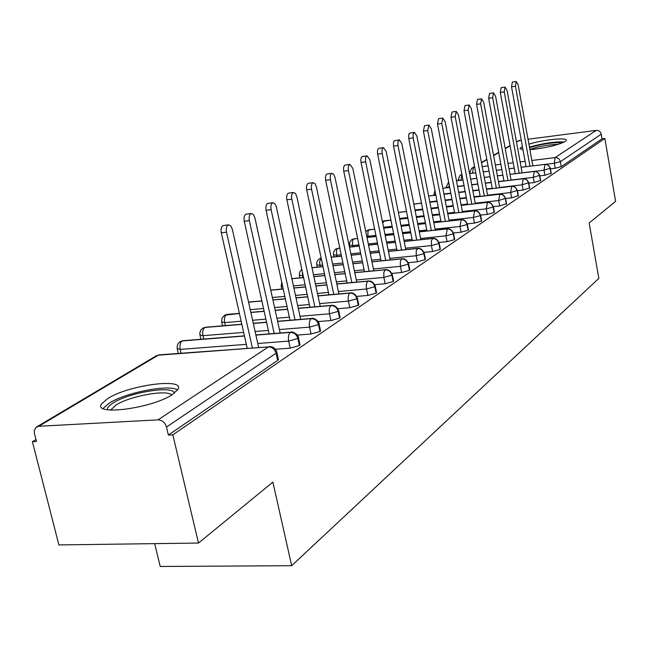 <?xml version="1.0" encoding="UTF-8"?>
<svg xmlns="http://www.w3.org/2000/svg" width="648" height="648" viewBox="0 0 648 648"><rect width="100%" height="100%" fill="white"/><g stroke="black" fill="none" stroke-linecap="round" stroke-linejoin="round"><path stroke-width="0.97" d="M528.906 144.156C543.429 139.612 568.296 137.093 566.231 140.454L565.096 141.539C557.24 145.346 545.519 148.076 529.918 149.728M523.001 149.818L520.012 148.327L522.41 146.553M172.465 394.47C152.45 408.394 92.291 416.227 101.606 403.882L107.852 398.471C128.79 384.928 185.83 377.468 177.876 389.505L172.465 394.47M528.015 139.247L596.273 130.378C598.874 130.305 600.534 131.576 601.239 134.177L602.033 138.81L604.851 138.453L615.6 201.342L589.154 223.001L598.841 278.356L291.681 565.696L272.881 482.104L198.499 543.048L58.903 544.928L32.4 441.685L36.466 441.49L34.376 433.237L34.344 430.45L35.94 427.429L38.783 426.279L158.015 419.855L268.466 346.899L158.298 355.169L38.783 426.279M35.964 439.53L32.4 441.685M154.669 543.64L160.226 566.482L291.681 565.696M277.279 358.611L278.446 359.624L277.668 360.393L168.375 435.051L172.83 434.84L198.499 543.048M277.668 360.393L276.08 353.201L166.463 427.032L168.375 435.051M166.463 427.032C164.973 422.488 162.154 420.09 158.015 419.855M516.44 141.718L521.243 140.122M604.851 138.453L172.83 434.84M550.411 168.828L555.239 168.245L554.356 163.28L545.819 164.317M602.033 138.81L561.241 166.674L555.239 168.245M551.205 173.267L544.911 175.252L544.004 170.205L522.126 172.838L507.076 90.453L505.084 87.075L504.241 91.886L500.288 92.453L501.139 87.65L505.084 87.075M539.808 175.859L544.911 175.252M540.643 180.46L534.219 182.517L533.288 177.382L511.029 180.023M528.825 183.149L534.219 182.517M529.691 187.92L523.13 190.042L522.175 184.818L499.519 187.466M517.428 190.698L523.13 190.042M518.343 195.656L511.637 197.843L510.656 192.529L487.588 195.178M505.602 198.531L511.637 197.843M506.558 203.683L499.705 205.943L498.693 200.532L475.211 203.189M493.363 206.655L499.705 205.943M494.327 212.018L494.108 212.536L487.312 214.358L486.275 208.85L462.348 211.499M447.768 213.856L474.344 210.916C477.422 210.9 479.415 212.471 480.322 215.622L480.557 215.079L487.312 214.358M481.618 220.676L481.383 221.227L474.433 223.098L473.372 217.485L448.983 220.142M467.281 223.868L474.433 223.098M468.399 229.676L468.148 230.267L461.044 232.186L459.942 226.476L435.083 229.125M453.454 232.988L461.044 232.186M454.637 239.047L454.378 239.679L447.104 241.655L445.97 235.823L420.617 238.472M439.044 242.482L447.104 241.655M440.308 248.8L440.024 249.48L432.58 251.513L431.414 245.568L405.543 248.2M424.011 252.364L432.58 251.513M425.372 258.973L425.064 259.702L417.442 261.792L416.235 255.733L389.829 258.35M408.321 262.675L417.442 261.792M409.779 269.584L409.455 270.362L401.639 272.516L400.391 266.336L373.426 268.936M391.919 273.432L401.639 272.516M393.498 280.657L393.158 281.499L385.131 283.719L383.851 277.409L356.303 279.985M374.755 284.666L385.131 283.719M376.48 292.24L376.107 293.147L367.878 295.431L366.549 288.992L338.394 291.535M356.781 296.411L367.878 295.431M358.012 304.074L358.765 304.811L358.271 305.329L349.823 307.695L348.446 301.109L319.642 303.62M337.94 308.707L349.823 307.695M339.301 316.742L340.119 317.544L339.584 318.095L330.901 320.533L329.468 313.81L300.008 316.281M318.144 321.578L330.901 320.533M319.683 330.035L320.558 330.885L319.991 331.484L311.056 334.004L309.574 327.127L279.401 329.549M297.335 335.081L311.056 334.004M299.076 343.975L300.032 344.898L299.408 345.538L290.215 348.154L288.676 341.115L257.774 343.472M275.424 349.248L290.215 348.154M255.911 335.113L290.442 332.384C294.168 332.497 296.654 334.538 297.886 338.507L299.408 345.538M246.329 344.347L180.201 349.402L177.163 348.535L177.204 345.781L178.038 343.74L179.925 341.763L182.201 340.945L244.458 336.02M277.627 321.432L311.234 318.646C314.896 318.743 317.326 320.728 318.516 324.608L319.991 331.484M243.648 332.416L202.97 335.68L199.924 334.87L199.868 332.716L200.775 330.197L202.622 328.269L204.865 327.459L241.85 324.397M253.311 323.449L266.587 322.348M298.299 308.391L331.039 305.564C334.635 305.645 337.009 307.581 338.167 311.372L339.584 318.095M241.137 321.214L224.686 322.599L221.64 321.837L221.997 318.217L224.589 315.195L239.404 313.478M250.873 312.49L264.157 311.348M275.206 310.392L287.647 309.315M318.014 295.958L349.928 293.09C353.452 293.155 355.784 295.043 356.902 298.752L358.271 305.329M248.573 302.187L261.865 300.996M272.921 300L285.371 298.882M296.039 297.926L307.719 296.881M336.822 284.075L367.951 281.183C371.417 281.24 373.694 283.079 374.787 286.708L376.107 293.147M270.775 290.207L283.233 289.057M293.909 288.06L305.589 286.975M315.892 286.019L326.867 284.999M354.788 272.719L385.179 269.811C388.581 269.851 390.817 271.642 391.878 275.197L393.158 281.499M291.892 278.753L303.588 277.627M313.891 276.639L324.875 275.586M334.838 274.631L345.149 273.642M371.976 261.857L401.655 258.925C405 258.957 407.187 260.707 408.224 264.19L409.455 270.362M312.004 267.77L322.988 266.684M332.959 265.704L343.278 264.684M352.925 263.736L362.637 262.772M303.175 275.708L299.327 275.214L299.668 271.917L301.798 269.309M388.427 251.448L417.425 248.508C420.714 248.524 422.869 250.241 423.873 253.651L425.064 259.702M322.631 265.016L319.772 265.299L316.742 264.765L316.791 262.432L317.763 260.318L319.44 258.811L321.206 258.26M331.177 257.248L341.504 256.203M351.159 255.223L360.879 254.235M370.227 253.287L379.372 252.364M404.198 241.469L432.548 238.521C435.78 238.529 437.886 240.206 438.866 243.551L440.024 249.48M341.204 254.753L336.474 255.231L333.461 254.737L333.631 252.007L335.065 249.691L336.11 248.905L339.827 248.152M349.483 247.147L359.203 246.143M368.558 245.171L377.711 244.215M386.775 243.275L395.401 242.376M419.313 231.895L447.047 228.946C450.23 228.946 452.296 230.583 453.252 233.863L454.378 239.679M358.952 244.895L352.52 245.568L349.507 245.106L349.677 242.433L351.419 239.873L353.776 238.853L357.623 238.448M366.979 237.452L376.14 236.48M385.204 235.516L393.838 234.6M402.635 233.661L410.775 232.802M433.828 222.693L460.963 219.753C464.098 219.745 466.131 221.349 467.054 224.564L468.148 230.267M365.812 231.79L367.497 230.243L369.125 229.716L374.641 229.125M383.713 228.136L392.348 227.197M401.153 226.241L409.293 225.358M417.839 224.435L425.525 223.601M481.666 220.928L480.605 215.322C479.147 211.993 477.155 210.487 474.611 210.811L473.372 217.485L480.322 215.622L481.383 221.227M382.701 223.139L384.191 220.83L382.352 221.414L390.93 220.15M399.735 219.178L407.884 218.279M416.437 217.331L424.124 216.481M432.427 215.557L439.692 214.755M461.174 205.359L487.199 202.419C490.236 202.395 492.188 203.934 493.079 207.036L494.108 212.536M398.39 212.439L406.539 211.523M415.093 210.56L422.788 209.693M431.098 208.753L438.364 207.935M446.448 207.02L453.308 206.242M474.069 197.178L499.576 194.246C502.565 194.222 504.484 195.728 505.351 198.766L506.355 204.169M413.813 204.096L421.516 203.213M429.827 202.257L437.1 201.423M445.184 200.491L452.053 199.706M459.918 198.798L466.414 198.053M486.486 189.297L511.491 186.373C514.431 186.341 516.326 187.815 517.169 190.804L518.141 196.117M428.612 196.052L435.885 195.202M443.977 194.254L450.846 193.452M458.711 192.537L465.215 191.776M472.87 190.885L479.026 190.164M498.45 181.699L522.976 178.791C525.868 178.751 527.731 180.201 528.557 183.133L529.505 188.357M442.819 188.293L449.696 187.483M457.569 186.543L464.073 185.774M471.736 184.866L477.884 184.137M485.352 183.254L491.176 182.558M509.984 174.369L534.049 171.477C536.9 171.428 538.731 172.854 539.541 175.738L540.464 180.873M456.467 180.808L462.972 180.031M470.642 179.107L476.798 178.362M484.267 177.463L490.091 176.766M497.364 175.892L502.889 175.227M449.663 187.296L446.197 187.102L448.562 182.056M521.114 167.297L544.733 164.422C547.544 164.373 549.342 165.767 550.136 168.602L551.035 173.648M462.964 179.958L461.02 180.193L461.886 174.523L460.096 175.211L458.12 179.95L461.02 180.217M469.598 173.583L475.754 172.83M483.222 171.923L489.054 171.21M496.336 170.327L501.852 169.646M508.955 168.788L514.188 168.148M258.641 347.377L232.324 229.23L230.801 225.885L228.606 224.864C226.589 225.755 225.893 228.193 226.5 232.178L221.3 232.762C220.685 228.793 221.389 226.355 223.406 225.464L223.657 225.431M247.204 348.235L221.3 232.762M252.372 347.846L226.5 232.178M280.163 333.015L254.899 217.833L253.433 214.553L251.335 213.532C249.423 214.391 248.767 216.756 249.359 220.628L244.247 221.219C243.656 217.355 244.32 214.99 246.232 214.132L246.451 214.107M269.139 333.89L244.247 221.219M274.209 333.485L249.359 220.628M300.672 319.359L276.242 206.437L274.971 203.764L272.962 202.751C271.148 203.577 270.532 205.878 271.107 209.644L266.077 210.244C265.51 206.477 266.134 204.177 267.948 203.359L268.142 203.334M290.021 320.242L266.077 210.244M295.01 319.829L271.107 209.644M320.225 306.35L296.841 196.644L295.488 193.485L293.56 192.488C291.843 193.274 291.26 195.51 291.811 199.187L286.878 199.778C286.327 196.109 286.91 193.882 288.635 193.088L288.814 193.072M309.938 307.241L286.878 199.778M314.839 306.82L291.811 199.187M338.896 293.949L316.362 186.786L315.058 183.684L313.211 182.696C311.583 183.449 311.032 185.628 311.567 189.208L306.715 189.807C306.18 186.227 306.731 184.056 308.367 183.295L308.529 183.279M328.949 294.84L306.715 189.807M333.761 294.411L311.567 189.208M107.511 409.771L107.463 409.56C107.228 407.665 109.156 405.446 113.262 402.894C129.495 392.283 173.956 385.179 174.272 393.223M171.671 394.972C167.014 389.27 129.657 396.082 115.862 405.113L110.654 410.103M177.568 390.015C169.59 384.013 125.769 392.445 109.204 403.145L103.064 408.459M564.295 142.001C555.125 141.548 543.502 143.232 529.432 147.08M522.944 149.51L522.458 149.761M529.538 147.647C543.162 143.718 554.145 142.114 562.488 142.844M558.325 144.334C548.969 144.626 539.484 146.318 529.853 149.413M356.74 282.107L335 177.374L333.744 174.32L331.979 173.34C330.415 174.069 329.897 176.191 330.415 179.682L325.652 180.282C325.126 176.791 325.652 174.677 327.216 173.948L327.353 173.931M347.109 282.998L325.652 180.282M351.84 282.56L330.415 179.682M373.807 270.783L352.82 168.375L349.904 164.406C348.421 165.11 347.936 167.168 348.438 170.586L343.748 171.185C343.246 167.775 343.74 165.71 345.23 165.013L345.352 164.997M364.476 271.682L343.748 171.185M369.133 271.237L348.438 170.586M390.153 259.953L369.87 159.764L367.068 155.852C365.65 156.532 365.189 158.541 365.675 161.879L361.058 162.478C360.572 159.141 361.041 157.14 362.459 156.46L367.068 155.852M381.105 260.852L361.058 162.478M385.682 260.399L365.675 161.879M405.818 249.585L386.192 151.511L383.495 147.663C382.142 148.319 381.704 150.279 382.182 153.544L377.638 154.135C377.168 150.879 377.606 148.927 378.967 148.271L383.495 147.663M397.03 250.476L377.638 154.135M401.541 250.023L382.182 153.544M420.852 239.647L401.849 143.605L399.249 139.814L397.953 141.709L397.994 145.549L393.53 146.148L393.401 142.795L394.114 140.859L399.249 139.814M412.314 240.538L393.53 146.148M416.745 240.076L397.994 145.549M435.278 230.113L416.867 136.023L414.356 132.289L413.124 134.136L413.173 137.886L408.775 138.478L408.645 135.205L409.317 133.318L414.356 132.289M426.983 230.996L408.775 138.478M431.349 230.526L413.173 137.886M449.145 220.96L431.293 128.733L428.863 125.056L427.737 130.532L423.411 131.115L424.545 125.655L428.863 125.056M441.069 221.835L423.411 131.115M445.37 221.365L427.737 130.532M462.478 212.155L445.152 121.735L442.811 118.106L441.742 123.46L437.481 124.043L438.558 118.706L442.811 118.106M454.621 213.03L437.481 124.043M458.849 212.56L441.742 123.46M475.3 203.699L458.484 114.996L456.216 111.424L455.196 116.656L451.008 117.239L452.029 112.015L456.216 111.424M467.654 204.557L451.008 117.239M471.817 204.088L455.196 116.656M487.661 195.558L471.315 108.516L469.12 104.992L468.156 110.111L464.025 110.695L464.997 105.584L469.12 104.992M480.2 196.409L464.025 110.695M484.307 195.939L468.156 110.111M499.568 187.709L483.675 102.271L481.553 98.804L480.63 103.81L476.555 104.393L477.487 99.387L481.553 98.804M492.294 188.56L476.555 104.393M496.344 188.09L480.63 103.81M511.053 180.152L495.59 96.26L493.533 92.834L492.65 97.743L488.641 98.318L489.524 93.409L493.533 92.834M503.958 180.995L488.641 98.318M507.943 180.517L492.65 97.743M515.209 173.696L500.288 92.453M519.137 173.219L504.241 91.886M532.826 165.823L518.165 84.856L516.229 81.518L515.435 86.233L511.539 86.8L512.341 82.094L516.229 81.518M526.063 166.649L511.539 86.8M529.934 166.18L515.435 86.233M278.446 359.624L276.858 352.439L276.08 353.201C274.809 349.126 272.265 347.028 268.466 346.899L159.1 354.853L155.99 355.995L37.001 426.724M519.275 140.381L516.496 142.034M510.089 145.841L505.254 148.716M498.701 152.62L493.606 155.65M486.891 159.651L481.521 162.842M474.636 166.941L473.356 167.702L474.749 167.532M482.225 166.609L488.057 165.888M495.339 164.981L500.864 164.3M507.967 163.426L513.2 162.778M520.133 161.919L525.091 161.312M531.862 160.469L555.053 157.61L596.273 130.378M601.239 134.177L560.366 161.708L561.241 166.674M470.877 173.381L469.638 173.032L471.59 168.375L473.356 167.702L472.505 173.186M555.053 157.61C557.823 157.553 559.589 158.922 560.366 161.708L554.356 163.28L555.053 157.61M183.311 340.678L182.201 340.945C180.176 342.589 179.512 345.408 180.201 349.402L181.084 353.201M300.032 344.898L298.509 337.875C299.02 334.571 291.657 330.942 291.017 332.157L290.442 332.384C288.587 334.068 287.996 336.976 288.676 341.115L297.886 338.507L298.372 337.284M269.762 346.55L269.204 346.583C273.237 346.542 275.789 348.494 276.858 352.439L276.712 351.791M156.492 355.679L159.635 354.812M268.369 330.431L255.101 331.501M205.878 327.216L204.865 327.459C202.929 329.038 202.298 331.776 202.97 335.68L203.747 339.066M289.356 317.172L276.923 318.217M265.874 319.14L252.599 320.258M227.408 314.377L226.476 314.596C224.637 316.111 224.038 318.776 224.686 322.599L225.366 325.604M309.355 304.519L297.683 305.54M287.024 306.472L274.582 307.557M263.534 308.521L250.241 309.679M328.439 292.442L317.471 293.431M307.176 294.362L295.496 295.423M284.828 296.387L272.379 297.513M346.664 280.892L336.353 281.856M326.398 282.787L315.422 283.808M305.119 284.772L293.431 285.865M364.095 269.835L354.383 270.767M344.744 271.698L334.425 272.695M324.462 273.659L313.486 274.72M302.268 271.48L302.754 277.595M380.773 259.249L371.628 260.156M362.289 261.079L352.577 262.043M342.93 262.999L332.602 264.028M321.197 258.244L319.602 261.525L320.104 266.871M396.754 249.099L388.136 249.974M379.072 250.898L369.927 251.829M360.58 252.777L350.86 253.773M338.361 248.216L337.276 248.824L336.393 250.979L336.758 256.584M412.079 239.363L403.947 240.206M395.15 241.121L386.524 242.02M377.46 242.968L368.307 243.923M354.302 238.715L353.273 239.298L352.431 241.404L352.755 246.718M426.789 230.008L419.102 230.826M410.565 231.733L402.424 232.608M393.628 233.539L384.993 234.463M375.921 235.427L367.926 236.277L368.129 237.249M440.915 221.017L433.65 221.81M425.355 222.709L417.66 223.552M409.123 224.475L400.974 225.366M392.17 226.322L383.535 227.262M454.491 212.374L447.63 213.135M439.555 214.034L432.289 214.836M423.986 215.76L416.291 216.61M407.746 217.558L399.589 218.465M467.556 204.055L461.06 204.784M453.203 205.675L446.334 206.453M438.259 207.36L430.985 208.186M422.674 209.126L414.979 209.993M480.136 196.036L473.988 196.741M466.333 197.624L459.829 198.369M451.972 199.276L445.095 200.062M437.019 200.993L429.745 201.828M492.253 188.309L486.429 188.989M478.969 189.864L472.813 190.585M465.159 191.476L458.654 192.237M450.789 193.153L443.912 193.963M503.933 180.865L498.417 181.513M491.144 182.38L485.312 183.068M477.851 183.951L471.695 184.688M464.033 185.595L457.537 186.365M448.991 183.813L449.137 187.491M515.201 173.672L534.349 171.396M497.356 175.843L502.88 175.179L497.356 175.819M484.25 177.422L490.082 176.718L484.25 177.398M476.782 178.289L470.626 179.034M320.558 330.885L319.091 324.024C319.594 320.784 312.377 317.253 311.769 318.443L311.234 318.646C309.469 320.258 308.918 323.085 309.574 327.127L318.516 324.608L318.97 323.482M255.871 334.943L291.511 332.124M340.119 317.544L338.702 310.829C336.887 306.852 334.498 305.03 331.533 305.378L331.039 305.564C329.362 307.111 328.836 309.857 329.468 313.81L338.167 311.372L338.596 310.327M277.587 321.27L312.214 318.411M358.765 304.811L357.396 298.25C355.647 294.354 353.306 292.58 350.382 292.912L349.928 293.09C348.324 294.581 347.83 297.246 348.446 301.109L356.902 298.752L357.299 297.788M298.266 308.246L331.93 305.346M376.569 292.661L375.249 286.238C373.531 282.423 371.239 280.689 368.38 281.021L367.951 281.183C366.42 282.609 365.95 285.217 366.549 288.992L374.787 286.708L375.16 285.817M317.982 295.82L350.738 292.888M393.579 281.054L392.299 274.76C390.647 271.034 388.403 269.333 385.576 269.657L383.859 272.144L383.851 277.409L391.878 275.197L392.218 274.371M282.747 286.797L281.159 286.116L281.75 282.22M336.798 283.954L368.696 280.997M409.852 269.941L408.621 263.776C406.993 260.123 404.789 258.463 402.027 258.787L400.399 261.193L400.391 266.336L408.224 264.19L408.548 263.42M354.772 272.614L385.86 269.633M425.436 259.305L424.238 253.263C422.666 249.691 420.512 248.063 417.774 248.378L416.227 250.703L416.235 255.733L423.873 253.651L424.173 252.931M371.96 261.752L402.278 258.763M440.373 249.116L439.214 243.186C437.667 239.679 435.553 238.083 432.872 238.399L431.398 240.651L431.414 245.568L438.866 243.551L439.15 242.879M388.411 251.351L418 248.354M454.694 239.331L453.576 233.523C452.085 230.089 450.012 228.525 447.347 228.825L445.97 235.823L453.252 233.863L453.519 233.231M404.182 241.38L433.075 238.375M468.447 229.943L467.362 224.24C465.88 220.846 463.846 219.316 461.255 219.64L459.942 226.476L467.054 224.564L467.305 223.973M366.752 236.366L367.926 236.277L367.951 231.692L368.647 230.145L369.619 229.595M419.297 231.814L447.533 228.809M433.812 222.62L461.425 219.623M494.375 212.252L493.347 206.753C491.937 203.488 489.977 202.014 487.458 202.33L486.275 208.85L493.079 207.036L493.298 206.518M447.752 213.791L474.765 210.794M390.914 220.085L384.353 220.814M506.598 203.901L505.602 198.499C504.217 195.291 502.289 193.841 499.81 194.157L498.693 200.532L505.562 198.288M461.157 205.294L487.596 202.314M406.531 211.459L398.536 212.358M518.376 195.858L517.404 190.553C516.043 187.402 514.148 185.976 511.718 186.292L510.656 192.529L517.363 190.35M421.378 202.508L421.022 200.694M474.053 197.114L499.94 194.141M529.724 188.114L528.776 182.898C527.464 179.804 525.601 178.411 523.187 178.71L522.175 184.818L528.744 182.712M435.829 194.878L433.852 194.505L434.962 190.439M486.47 189.24L511.831 186.276M540.675 180.638L539.744 175.511C538.456 172.473 536.625 171.096 534.252 171.404L533.288 177.382L539.719 175.341M498.442 181.651L523.292 178.702M551.229 173.429L550.33 168.391C549.059 165.394 547.26 164.049 544.919 164.349L544.004 170.205L550.298 168.221M521.105 167.257L545.284 164.389M520.012 148.327L520.142 149.024M472.092 168.083L474.579 166.601M481.456 162.51L486.826 159.319M493.541 155.326L498.644 152.296M505.197 148.4L510.033 145.525M178.305 353.411L177.301 349.118M200.945 339.285L200.046 335.413M180.241 341.561L182.825 340.718L244.418 335.842M222.548 325.839L221.754 322.339M202.937 328.066L205.44 327.256L241.817 324.235M253.279 323.287L266.547 322.186M224.589 315.195L227.019 314.41L239.371 313.34M250.841 312.352L264.125 311.202M275.173 310.246L287.615 309.169M248.549 302.057L261.841 300.866M272.897 299.87L285.347 298.752M296.006 297.796L307.687 296.752M281.807 289.065L281.248 286.513M270.751 290.093L283.208 288.935M293.876 287.939L305.564 286.853M315.868 285.898L326.835 284.877M299.903 277.871L299.408 275.578M291.867 278.64L303.564 277.522M313.867 276.534L324.851 275.481M334.814 274.525L345.125 273.537M317.253 267.146L316.815 265.105M311.98 267.673L322.963 266.587M332.934 265.599L343.262 264.587M352.909 263.631L362.613 262.675M333.906 256.875L333.526 255.053M331.16 257.151L341.488 256.106M351.143 255.126L360.855 254.146M370.202 253.198L379.355 252.266M321.189 258.179L319.44 258.811M349.904 247.018L349.564 245.398M336.11 248.905L339.811 248.063M349.466 247.066L359.186 246.054M368.542 245.082L377.695 244.134M386.759 243.186L395.385 242.295M352.115 239.387L357.607 238.367M366.962 237.371L376.124 236.399M385.187 235.435L393.822 234.519M402.619 233.58L410.759 232.721M367.497 230.243L374.625 229.052M383.697 228.064L392.332 227.124M401.136 226.168L409.277 225.285M417.822 224.354L425.509 223.519M399.719 219.113L407.867 218.206M416.421 217.258L424.108 216.408M432.419 215.484L439.676 214.682M415.085 210.495L422.78 209.628M431.082 208.688L438.356 207.87M446.432 206.955L453.3 206.177M421.257 203.18L421.103 202.387M413.805 204.039L421.5 203.148M429.818 202.2L437.084 201.366M445.168 200.435L452.045 199.641M459.902 198.742L466.398 197.996M434.014 195.364L433.885 194.7M428.603 195.996L435.877 195.145M443.961 194.206L450.838 193.404M458.703 192.48L465.207 191.719M472.862 190.828L479.018 190.107M446.334 187.823L446.229 187.28M442.811 188.244L449.688 187.426M457.561 186.494L464.065 185.725M471.72 184.818L477.876 184.089M485.336 183.198L491.168 182.509M458.233 180.549L458.152 180.12M456.459 180.76L462.964 179.982M470.634 179.059L476.79 178.313M469.581 173.543L475.745 172.789M483.214 171.874L489.046 171.169M496.328 170.278L501.844 169.606M508.947 168.739L514.18 168.099M461.919 174.482L460.453 174.984M228.606 224.864L223.406 225.464M251.335 213.532L246.232 214.132M272.962 202.751L267.948 203.359M293.56 192.488L288.635 193.088M313.211 182.696L308.367 183.295M107.949 409.836L107.463 409.56M111.108 410.127L110.946 409.463M331.979 173.34L327.216 173.948M349.904 164.406L345.23 165.013"/></g></svg>
